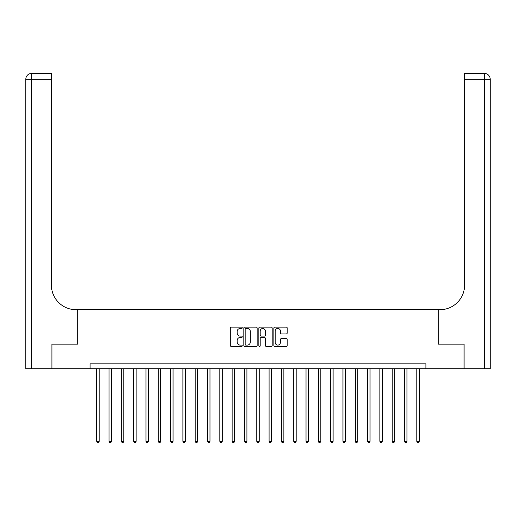 <?xml version="1.0" encoding="UTF-8"?>
<svg xmlns="http://www.w3.org/2000/svg" width="516" height="516" viewBox="0 0 516 516"><rect width="100%" height="100%" fill="white"/><g stroke="black" fill="none" stroke-linecap="round" stroke-linejoin="round"><path stroke-width="0.77" d="M242.243 327.789A0.677 0.677 0 0 0 241.565 327.112L231.297 327.112A0.968 0.968 0 0 0 230.33 328.079L230.33 345.475A0.968 0.968 0 0 0 231.297 346.442L241.565 346.442A0.677 0.677 0 0 0 242.243 345.765A0.677 0.677 0 0 0 241.565 345.094L240.237 345.094A3.096 3.096 0 0 1 237.147 341.998L237.147 340.547A3.096 3.096 0 0 1 240.237 337.458L241.565 337.458A0.677 0.677 0 0 0 242.243 336.78A0.677 0.677 0 0 0 241.565 336.103L240.237 336.103A3.096 3.096 0 0 1 237.147 333.007L237.147 331.562A3.096 3.096 0 0 1 240.237 328.466L241.565 328.466A0.677 0.677 0 0 0 242.243 327.789M286.251 333.929A0.968 0.968 0 0 0 287.212 332.962L287.212 328.079A0.968 0.968 0 0 0 286.251 327.112L274.841 327.112A0.968 0.968 0 0 0 273.873 328.079L273.873 345.475A0.968 0.968 0 0 0 274.841 346.442L286.251 346.442A0.968 0.968 0 0 0 287.212 345.475L287.212 339.58A0.968 0.968 0 0 0 286.251 338.612L281.368 338.612A0.968 0.968 0 0 0 280.401 339.58L280.401 342.508A2.586 2.586 0 0 1 277.814 345.094A2.586 2.586 0 0 1 275.228 342.508L275.228 331.053A2.586 2.586 0 0 1 277.814 328.466A2.586 2.586 0 0 1 280.401 331.053L280.401 332.962A0.968 0.968 0 0 0 281.368 333.929L286.251 333.929M90.1 368.785L51.942 368.785L51.942 344.166L77.793 344.166L77.793 309.697L438.207 309.697L438.207 344.166L438.207 309.697L439.98 309.697A24.62 24.62 0 0 0 464.6 285.077L464.6 73.362L484.292 73.362A5.908 5.908 0 0 1 490.2 79.271L490.2 368.785L464.103 368.785L464.103 344.166L438.207 344.166L464.058 344.166L464.058 368.785L425.9 368.785L425.9 363.857L90.1 363.857L90.1 368.785L425.9 368.785M257.155 328.079A0.968 0.968 0 0 0 256.188 327.112L244.784 327.112A0.968 0.968 0 0 0 243.816 328.079L243.816 345.475A0.968 0.968 0 0 0 244.784 346.442L256.188 346.442A0.968 0.968 0 0 0 257.155 345.475L257.155 328.079M259.812 327.112L271.216 327.112A0.968 0.968 0 0 1 272.184 328.079L272.184 345.475A0.968 0.968 0 0 1 271.216 346.442L266.34 346.442A0.968 0.968 0 0 1 265.372 345.475L265.372 338.419A0.968 0.968 0 0 0 264.405 337.458L261.167 337.458A0.968 0.968 0 0 0 260.199 338.419L260.199 345.765A0.677 0.677 0 0 1 259.522 346.442A0.677 0.677 0 0 1 258.845 345.765L258.845 328.079A0.968 0.968 0 0 1 259.812 327.112M245.848 328.466A0.677 0.677 0 0 0 245.171 329.144L245.171 344.417A0.677 0.677 0 0 0 245.848 345.094L247.248 345.094A3.096 3.096 0 0 0 250.337 341.998L250.337 331.562A3.096 3.096 0 0 0 247.248 328.466L245.848 328.466M265.372 331.098A2.586 2.586 0 0 0 262.786 328.511A2.586 2.586 0 0 0 260.199 331.098L260.199 335.136A0.968 0.968 0 0 0 261.167 336.103L264.405 336.103A0.968 0.968 0 0 0 265.372 335.136L265.372 331.098M96.75 368.785L96.75 441.354L99.214 441.354L99.214 368.785M99.214 441.354L98.472 442.638L97.492 442.638L96.75 441.354M109.057 368.785L109.057 441.354L111.521 441.354L111.521 368.785M111.521 441.354L110.785 442.638L109.798 442.638L109.057 441.354M121.37 368.785L121.37 441.354L123.827 441.354L123.827 368.785M123.827 441.354L123.092 442.638L122.105 442.638L121.37 441.354M133.676 368.785L133.676 441.354L136.14 441.354L136.14 368.785M136.14 441.354L135.398 442.638L134.418 442.638L133.676 441.354M145.989 368.785L145.989 441.354L148.447 441.354L148.447 368.785M148.447 441.354L147.711 442.638L146.725 442.638L145.989 441.354M51.897 344.166L77.793 344.166L77.793 309.697L76.02 309.697A24.62 24.62 0 0 1 51.4 285.077L51.4 79.271L31.708 79.271L31.708 368.785L51.897 368.785L51.897 344.166M31.708 368.785L25.8 368.785L25.8 79.271A5.908 5.908 0 0 1 31.708 73.362L51.4 73.362L51.4 79.271M51.4 73.362L31.708 73.362A5.908 5.908 0 0 0 25.8 79.271L31.708 79.271L31.708 73.362M76.02 309.697A24.62 24.62 0 0 1 51.4 285.077M464.6 73.362L484.292 73.362L482.815 73.362L484.292 73.362L484.292 79.271L464.6 79.271M439.98 309.697A24.62 24.62 0 0 0 464.6 285.077M484.292 368.785L484.292 79.271L490.2 79.271A5.908 5.908 0 0 0 484.292 73.362M158.296 368.785L158.296 441.354L160.76 441.354L160.76 368.785M160.76 441.354L160.018 442.638L159.031 442.638L158.296 441.354M170.602 368.785L170.602 441.354L173.066 441.354L173.066 368.785M173.066 441.354L172.331 442.638L171.344 442.638L170.602 441.354M182.916 368.785L182.916 441.354L185.373 441.354L185.373 368.785M185.373 441.354L184.638 442.638L183.651 442.638L182.916 441.354M195.222 368.785L195.222 441.354L197.686 441.354L197.686 368.785M197.686 441.354L196.944 442.638L195.964 442.638L195.222 441.354M207.535 368.785L207.535 441.354L209.993 441.354L209.993 368.785M209.993 441.354L209.257 442.638L208.27 442.638L207.535 441.354M219.842 368.785L219.842 441.354L222.306 441.354L222.306 368.785M222.306 441.354L221.564 442.638L220.577 442.638L219.842 441.354M232.148 368.785L232.148 441.354L234.612 441.354L234.612 368.785M234.612 441.354L233.877 442.638L232.89 442.638L232.148 441.354M244.461 368.785L244.461 441.354L246.919 441.354L246.919 368.785M246.919 441.354L246.184 442.638L245.197 442.638L244.461 441.354M256.768 368.785L256.768 441.354L259.232 441.354L259.232 368.785M259.232 441.354L258.49 442.638L257.51 442.638L256.768 441.354M269.081 368.785L269.081 441.354L271.539 441.354L271.539 368.785M271.539 441.354L270.803 442.638L269.816 442.638L269.081 441.354M281.388 368.785L281.388 441.354L283.852 441.354L283.852 368.785M283.852 441.354L283.11 442.638L282.123 442.638L281.388 441.354M293.694 368.785L293.694 441.354L296.158 441.354L296.158 368.785M296.158 441.354L295.423 442.638L294.436 442.638L293.694 441.354M306.007 368.785L306.007 441.354L308.465 441.354L308.465 368.785M308.465 441.354L307.73 442.638L306.743 442.638L306.007 441.354M318.314 368.785L318.314 441.354L320.778 441.354L320.778 368.785M320.778 441.354L320.036 442.638L319.056 442.638L318.314 441.354M330.627 368.785L330.627 441.354L333.084 441.354L333.084 368.785M333.084 441.354L332.349 442.638L331.362 442.638L330.627 441.354M342.934 368.785L342.934 441.354L345.398 441.354L345.398 368.785M345.398 441.354L344.656 442.638L343.669 442.638L342.934 441.354M355.24 368.785L355.24 441.354L357.704 441.354L357.704 368.785M357.704 441.354L356.969 442.638L355.982 442.638L355.24 441.354M367.553 368.785L367.553 441.354L370.011 441.354L370.011 368.785M370.011 441.354L369.275 442.638L368.289 442.638L367.553 441.354M379.86 368.785L379.86 441.354L382.324 441.354L382.324 368.785M382.324 441.354L381.582 442.638L380.602 442.638L379.86 441.354M392.173 368.785L392.173 441.354L394.63 441.354L394.63 368.785M394.63 441.354L393.895 442.638L392.908 442.638L392.173 441.354M404.48 368.785L404.48 441.354L406.943 441.354L406.943 368.785M406.943 441.354L406.202 442.638L405.215 442.638L404.48 441.354M416.786 368.785L416.786 441.354L419.25 441.354L419.25 368.785M419.25 441.354L418.508 442.638L417.528 442.638L416.786 441.354"/></g></svg>
